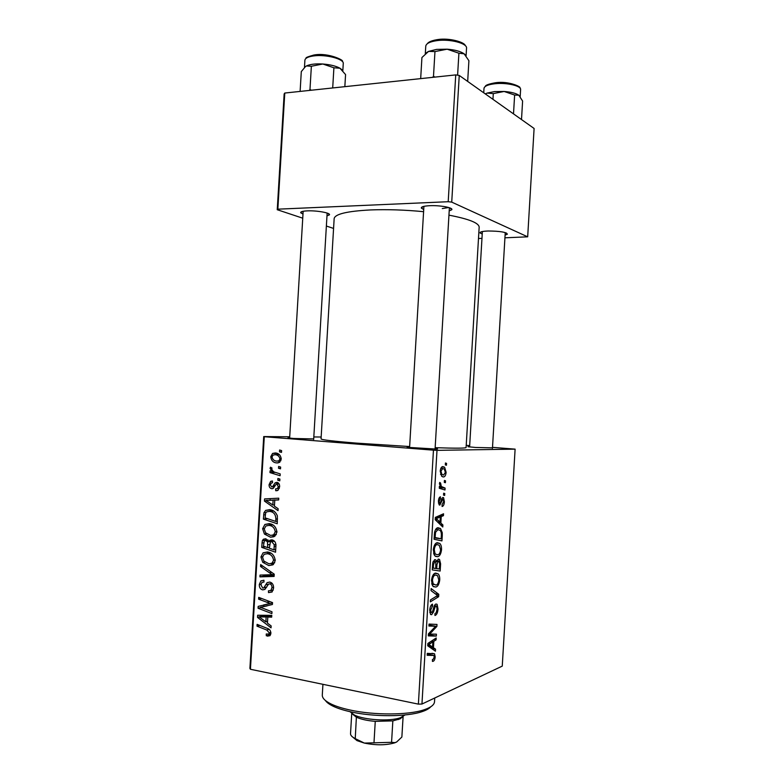 <?xml version="1.0" encoding="UTF-8"?>
<svg xmlns="http://www.w3.org/2000/svg" width="784" height="784" viewBox="0 0 784 784"><rect width="100%" height="100%" fill="white"/><g stroke="black" fill="none" stroke-linecap="round" stroke-linejoin="round"><path stroke-width="1.18" d="M482.219 234.063L480.073 232.936C479.828 231.868 482.552 231.221 488.236 230.996C499.976 231.094 506.356 232.162 507.375 234.181L505.092 235.112M302.987 214.061L300.723 212.768C300.39 211.749 302.546 211.121 307.181 210.876C316.785 210.367 331.269 213.023 329.358 214.894L326.977 215.845M423.723 209.514L421.351 208.123C420.979 206.839 423.762 206.025 429.691 205.702C440.03 205.163 453.701 207.721 451.731 209.769L449.203 210.896M442.294 208.564L448.732 207.525M435.1 448.507C437.776 448.82 438.315 449.016 436.727 449.095L407.945 447.36C406.377 447.086 406.935 446.958 409.62 446.968M313.698 438.932L293.628 438.472L287.973 437.903L289.668 437.57M492.479 447.87L475.408 447.458L467.96 446.723L469.626 446.449M409.65 446.547L356.74 443.136C333.474 441.245 321.577 439.844 321.048 438.922L334.16 218.569C335.013 214.042 347.165 211.161 370.607 209.936C387.237 209.299 404.907 209.887 423.595 211.68M444.763 493.528L444.655 495.419L443.538 495.135L443.656 493.205L444.763 493.528L443.646 493.42M445.518 480.808L445.41 482.699L444.293 482.385L444.41 480.455L445.518 480.808L444.401 480.7M441.529 549.721C440.951 553.955 439.667 556.277 437.688 556.679L435.022 555.974L434.238 554.935L433.327 549.721C433.954 545.292 435.287 542.94 437.335 542.685L439.765 543.439C440.99 544.508 441.578 546.605 441.529 549.721L440.618 549.604M442.901 524.957L442.774 526.995L435.208 519.723L435.355 517.391L443.558 513.785L443.45 515.676L441.235 516.587L440.853 523.055L442.901 524.957L440.343 524.653M440.598 563.784L440.167 571.046L432.239 569.89L432.807 562.589L434.806 559.649L435.904 559.943L436.649 561.736L438.413 559.1L439.53 559.462L440.598 563.784L439.648 563.647M438.785 594.301L438.638 596.712L430.338 601.867L430.455 599.936L437.58 595.526L431.004 590.617L431.131 588.559L438.785 594.301L435.11 593.743M433.17 661.284L432.435 661.412L432.445 659.56L433.14 659.442L434.238 657.1L433.875 655.463L427.172 655.297L427.28 653.356L434.522 653.778L435.179 656.855C434.963 659.334 434.287 660.814 433.17 661.284L432.445 661.147M436.423 634.187L436.306 636.089L428.319 635.883L428.436 633.864L435.698 626.23L428.907 626.024L429.024 624.084L437.002 624.436L436.884 626.426L429.661 634.08L436.423 634.187M421.949 704.042L502.26 666.116L515.108 449.144L437.002 450.349L421.949 704.042L418.382 704.13L433.454 450.173L437.002 450.349M435.532 649.142L435.414 651.19L427.731 645.791L427.868 643.448L436.198 637.97L436.08 639.862L433.836 641.283L433.454 647.751L435.532 649.142L431.465 648.417M438.021 608.992C437.697 612.814 436.678 614.979 434.953 615.489L434.963 613.627L436.188 612.765L437.08 609.158L436.531 606.022L435.218 606.591L433.532 611.961L431.621 614.685L430.534 614.45L429.74 610.217C430.034 606.865 430.935 604.827 432.445 604.121L432.592 605.963L430.7 609.981L431.141 612.667L432.454 611.853L433.503 608.306C434.062 605.836 434.885 604.405 435.982 604.013L437.09 604.288L438.021 608.992L437.1 608.845M439.746 579.876C439.158 584.129 437.874 586.52 435.894 587.04L433.101 586.373L432.425 585.491L431.514 580.346C432.131 575.897 433.474 573.476 435.532 573.104L438.099 573.829C439.256 574.868 439.804 576.887 439.746 579.876L438.824 579.739M442.147 506.474L442.049 504.612L443.666 501.731L443.244 499.457L442.392 499.8L439.844 505.102L439.158 504.876L438.403 501.299C438.599 498.634 439.275 497.125 440.451 496.782L440.441 498.673L439.138 501.309L439.53 503.112L440.314 502.975L441.853 498.526L442.97 497.468L443.577 497.683L444.381 501.74C444.156 504.612 443.421 506.19 442.147 506.474L442.049 506.464M442.274 535.521L441.951 540.891L434.052 539.265L434.571 532.316C435.385 529.278 436.541 527.759 438.04 527.74L440.53 528.563L442.254 532.64L442.274 535.521L441.343 535.403M446.125 472.311C445.773 475.3 444.92 476.848 443.558 476.946L441.676 476.29L440.196 471.164C440.598 468.107 441.5 466.588 442.901 466.598L444.626 467.235L446.125 472.311L445.41 472.252M445.087 488.079L444.979 489.99L439.285 488.265L439.403 486.325L440.588 486.707L439.452 483.728L439.736 482.415L440.608 483.111L441.304 486.492L445.087 488.079L439.324 487.511M446.557 463.373L446.439 465.265L445.332 464.922L445.449 462.981L446.557 463.373L445.43 463.285M269.196 523.634C273.645 524.173 276.223 527.005 276.928 532.13L274.861 536.197L270.48 537.197L264.424 534.041L262.62 528.72L264.884 524.457L269.196 523.634M274.41 506.17L278.134 508.718L278.026 510.649L264.453 501.084L264.58 498.928L278.761 498.173L278.653 499.967L274.772 500.104L274.41 506.17M270.901 633.266L269.872 635.775L266.315 635.795L266.246 633.972L268.706 634.109L269.265 632.845L266.756 630.022L256.995 626.161L257.103 624.368L267.207 628.347C269.48 628.984 270.705 630.62 270.901 633.266M269.774 582.061C272.381 582.806 273.655 584.815 273.596 588.088L272.009 592.008L268.51 592.616L268.442 590.813L270.843 590.509L271.95 587.706C272.077 585.687 271.362 584.413 269.804 583.855L268.549 584.119L264.982 589.323L262.709 589.872C260.347 589.254 259.21 587.471 259.298 584.521L260.915 580.875L263.934 580.248L263.973 582.042L262.013 582.375L260.915 584.835L262.728 588.088L263.777 587.863L267.138 582.63L269.774 582.061M260.67 564.588L274.233 574.162L274.106 576.436L259.935 576.867L260.043 575.084L272.175 574.701L260.553 566.489L260.67 564.588M267.501 551.975C271.96 552.583 274.527 555.454 275.233 560.599L273.302 564.539L268.794 565.568L262.738 562.314L260.945 556.963L263.081 552.818L267.501 551.975M279.604 450.016L281.603 450.604L281.495 452.388L279.496 451.839L279.604 450.016M289.717 436.776L263.718 436.57L264.286 436.717L250.429 669.271L418.382 704.13M264.286 436.717L433.454 450.173M271.862 539.843C274.439 540.401 275.801 542.244 275.948 545.36L275.547 552.22L261.699 547.359L262.326 540.695L263.395 539.225L265.619 538.775L268.902 541.587L269.912 540.254L271.862 539.843M267.442 623.123L271.156 625.916L271.039 627.847L257.524 617.4L257.652 615.234L271.783 615.371L271.676 617.165L267.805 617.057L267.442 623.123M263.542 608.492L271.999 611.804L271.891 613.598L258.063 608.247L258.181 606.385L270.333 603.533L258.602 599.162L258.71 597.369L272.538 602.602L272.43 604.484L260.268 607.365L263.542 608.492M279.623 486.844L278.016 490.284L275.703 490.696L275.625 488.893L277.369 488.599L278.34 486.619L276.909 484.12L275.988 484.394L273.244 488.373L271.764 488.706C269.931 488.305 269.039 486.962 269.079 484.688L270.637 481.376L272.42 480.974L272.499 482.768L271.264 483.032L270.353 484.904L271.646 486.913L272.479 486.825L274.978 483.032L276.899 482.327C278.839 482.866 279.751 484.375 279.623 486.844M277.369 515.892L277.242 523.751L263.375 519.116L263.943 512.736L265.629 510.394L269.706 509.649C273.283 509.972 275.841 512.06 277.369 515.892M275.262 452.956C278.702 453.152 280.711 455.19 281.28 459.061L279.457 462.413L276.928 462.913C273.351 462.736 271.293 460.669 270.754 456.709L272.567 453.446L275.262 452.956M278.624 466.451L280.623 467.058L280.515 468.832L278.516 468.273L278.624 466.451M276.154 472.605L280.211 473.918L280.104 475.721L269.98 472.605L270.088 470.812L272.175 471.468L270.059 468.371L270.5 467.205L272.048 468.068L271.666 468.92C272.499 471.066 273.998 472.291 276.154 472.605M277.908 478.446L279.908 479.063L279.8 480.837L277.801 480.259L277.908 478.446M321.156 437.011L313.816 436.953M250.429 669.271L249.9 668.419L263.718 436.57M466.225 445.351L469.685 445.616M492.509 447.35L515.108 449.144M504.925 237.807L527.681 236.827L534.1 128.468L459.248 75.45L451.731 202.125L448.203 201.713L455.729 74.901L459.248 75.45M527.681 236.827L451.731 202.125M302.742 218.187L277.242 209.72L284.151 93.943L284.778 93.041L455.729 74.901M284.778 93.041L277.85 209.171L448.203 201.713M333.572 228.428L326.369 226.037M478.485 238.473L481.964 238.385M435.149 447.684C455.328 448.37 465.647 448.321 466.088 447.537L479.161 227.184C479.004 222.999 468.94 218.991 448.948 215.149M277.85 209.171L277.242 209.72M281.525 451.809L279.496 451.839M265.364 546.82L261.699 547.359M267.952 539.911L262.326 540.695M274.067 540.862L268.902 541.587M273.283 541.391L267.471 541.793L265.58 540.548L264.365 540.803L263.404 546.134L267.707 547.644L267.471 541.793M269.382 547.389L267.707 547.644M268.187 540.196L265.58 540.548M269.333 548.212L274.018 549.849L274.253 544.753L271.715 541.607L270.441 541.832L269.333 548.212M275.703 549.594L274.018 549.849M274.459 541.225L271.715 541.607M275.948 544.508L274.253 544.753M272.803 564.872L268.794 565.568M273.459 564.411L271.235 563.618M264.747 561.981L262.738 562.314M262.63 556.689L260.945 556.963M267.197 553.72L268.451 552.152M270.637 552.994L269.98 553.298M263.894 561.079L268.971 563.804L272.019 563.186L273.587 560.227C272.861 556.287 270.745 554.121 267.246 553.72L264.12 554.327L262.562 557.257L263.894 561.079M274.586 562.843L271.823 563.314M270.911 553.151L267.246 553.72M275.243 559.952L273.587 560.227M274.155 575.534L265.609 575.799L259.935 576.867M265.609 575.799L265.658 574.848M274.224 574.319L272.175 574.701M262.807 566.097L260.553 566.489M272.224 591.822L268.51 592.616M273.234 590.127L270.549 590.695M273.606 587.363L271.95 587.706M272.166 583.384L269.804 583.855M264.816 589.441L262.709 589.872M261.003 584.178L259.298 584.521M266.658 587.089L264.012 587.628M271.362 583.541L271.705 582.933M270.157 635.481L267.589 636.187M270.647 634.609L266.315 635.795M270.882 632.404L269.265 632.845M259.818 625.436L256.995 626.161M259.298 616.959L257.524 617.4M263.218 615.822L263.248 615.293M271.734 616.087L267.805 617.057M266.148 617.018L271.764 615.626L264.767 615.45L259.092 616.832L265.864 621.849L266.148 617.018L259.092 616.832M267.54 621.428L265.864 621.849M260.984 607.571L258.063 608.247M263.777 606.561L263.865 605.091L258.181 606.385M263.865 605.091L269.147 603.7M272.518 603.033L270.333 603.533M269.804 601.563L266.678 602.269M261.68 598.486L258.602 599.162M267.05 605.895L260.268 607.365M277.301 490.617L275.89 490.715M277.438 490.568L275.703 490.696M279.633 486.541L278.34 486.619M279.124 483.983L276.909 484.12M272.626 488.648L271.764 488.706M270.382 484.61L269.079 484.688M274.547 486.688L272.479 486.825M278.183 482.846L274.978 483.032M266.854 500.888L264.453 501.084M270.117 500.094L270.206 498.624M278.673 499.78L274.772 500.104M273.116 500.163L266.031 500.427L272.822 505.004L273.116 500.163L266.031 500.427M274.488 504.857L272.822 505.004M267.501 518.665L263.375 519.116M265.913 512.54L263.943 512.736M269.902 511.364L271.146 509.923M273.4 510.874L272.646 511.099M265.09 517.861L275.713 521.409L275.85 519.126C275.752 514.373 273.645 511.805 269.51 511.403L266.609 511.874L265.619 513.089L265.09 517.861M277.389 521.223L275.713 521.409M273.616 511.001L269.51 511.403M277.526 518.939L275.85 519.126M273.93 536.736L270.48 537.197M274.841 536.207L272.558 535.335M266.55 533.767L264.424 534.041M264.306 528.514L262.62 528.72M269.049 525.368L270.421 523.869M272.685 524.8L272.038 525.015M275.556 534.57L276.213 534.678M265.58 532.787L270.656 535.433L273.626 534.825L275.282 531.787C274.547 527.867 272.44 525.731 268.932 525.388L265.894 525.976L264.247 528.984L265.58 532.787M272.881 524.917L268.932 525.388M276.938 531.572L275.282 531.787M278.193 462.874L276.928 462.913M279.898 462.09L278.251 461.051M272.038 456.68L270.754 456.709M276.87 454.7L277.791 453.613M272.019 456.896C272.665 459.64 274.292 461.051 276.879 461.119L278.918 460.776L279.996 458.934C279.29 456.249 277.673 454.847 275.155 454.73L273.106 455.073L272.019 456.896M279.388 454.651L275.155 454.73M281.289 458.895L279.996 458.934M280.554 468.195L278.516 468.273M275.449 472.37L269.98 472.605M273.381 471.419L272.175 471.468M271.862 468.303L270.059 468.371M279.839 480.151L277.801 480.259M428.387 634.736L436.306 636.089M428.956 625.103L436.884 626.426M428.936 625.485L433.611 626.269M430.514 631.581L431.994 631.826M428.436 633.874L429.661 634.08M433.895 639.479L436.08 639.862M431.729 640.91L433.836 641.283M429.524 647.055L433.454 647.751M430.289 645.448L432.562 647.074L432.876 641.9L428.691 644.556L430.289 645.448L427.78 645.007M428.525 646.349L432.562 647.074M427.819 644.399L428.691 644.556M430.788 641.528L432.876 641.9M434.248 656.678L435.179 656.855M434.375 605.63L435.953 605.885M434.071 606.404L435.218 606.591M432.474 611.794L433.532 611.961M430.612 614.519L431.621 614.685M430.857 605.689L432.592 605.963M430.818 605.758L432.405 606.012M429.769 609.834L430.7 609.981M436.129 596.33L438.638 596.712M433.454 586.677L435.894 587.04M433.15 583.815L436.041 585.129C437.462 584.766 438.383 583.051 438.815 579.974L437.56 575.662L435.326 575.025C433.875 575.309 432.925 577.024 432.464 580.16L433.15 583.815L431.719 583.61M431.533 580.033L432.464 580.16M433.258 574.731L435.326 575.025M433.209 561.275L436.649 561.736M433.287 568.086L435.777 568.459L435.806 562.353L434.728 561.55L433.483 564.813L433.287 568.086L432.347 567.959M436.002 564.451L436.943 564.578L436.708 568.606L432.347 567.998L435.777 568.459M432.543 564.686L433.483 564.813M433.18 561.344L434.728 561.55M436.708 568.606L439.363 568.998L439.638 563.608L438.991 561.217L438.276 561.001L436.943 564.578M432.347 568.028L439.363 568.998M436.913 560.815L438.276 561.001M441.588 499.212L442.921 499.349M441.421 499.692L442.392 499.8M438.903 498.516L440.441 498.673M438.413 501.241L439.138 501.309M438.442 503.073L439.667 503.201M443.666 501.662L444.381 501.74M440.098 515.304L443.45 515.676M438.001 516.225L441.235 516.587M438.383 522.771L440.853 523.055M437.737 519.978L439.981 522.154L440.285 516.989L436.159 518.694L437.737 519.978L435.218 519.694M437.433 521.87L439.981 522.154M435.277 518.596L436.159 518.694M437.09 516.627L440.285 516.989M441.176 532.503L442.254 532.64M435.1 537.53L441.157 538.784L441.304 536.364C441.549 533.394 441.137 531.385 440.04 530.337L437.874 529.651L435.551 532.316L435.1 537.53L434.16 537.412M434.13 537.922L441.157 538.784M434.591 532.199L435.551 532.316M435.659 529.386L437.874 529.651M435.59 556.405L437.688 556.679M434.963 553.298L435.61 554.2L437.844 554.778C439.256 554.494 440.177 552.828 440.608 549.77L439.265 545.272L437.139 544.596C435.688 544.802 434.738 546.468 434.277 549.594L434.963 553.298L433.562 553.112M433.346 549.476L434.277 549.594M434.973 544.321L437.139 544.596M442.725 476.868L443.558 476.946M440.922 471.204L441.96 474.438L443.577 475.065L445.41 472.34L444.263 469.097L442.784 468.499L440.922 471.204L440.196 471.135M440.824 468.322L442.784 468.499M439.383 486.599L440.588 486.707M439.569 483.003L440.608 483.111M439.442 483.993L440.363 484.081M430.739 706.796C429.171 708.618 426.31 710.226 422.155 711.617C407.18 716.899 373.841 717.086 350.713 711.833C343.666 710.275 337.894 708.452 333.406 706.345C329.447 704.463 326.791 702.533 325.448 700.543M322.93 684.324L322.293 695.065C322.155 698.142 325.233 701.2 331.534 704.218C336.209 706.404 342.236 708.305 349.595 709.922C373.772 715.39 408.67 715.214 424.262 709.726C430.877 707.472 434.297 704.806 434.522 701.729L434.748 698.005M311.366 90.219L309.984 89.454L309.298 90.444M305.505 66.581L306.093 66.179M344.842 86.671L345.568 74.568L339.962 68.228C335.924 66.003 330.211 64.592 322.812 64.004L333.906 67.787L339.962 68.228L342.138 69.962M332.7 87.955L333.906 67.787M311.366 66.258L322.812 64.004C315.442 63.592 309.994 64.249 306.466 65.954L311.366 66.258L309.984 89.454M300.115 91.414L301.301 71.589L305.397 66.66M340.246 68.394L342.108 69.933M519.469 95.805L518.822 95.227C515.98 93.267 511.09 92.012 504.132 91.463L494.596 91.571L487.089 93.09L493.293 93.61L504.132 91.463L514.627 95.05L518.822 95.227L522.605 101.038L521.507 119.55M513.51 113.886L514.627 95.05M492.96 99.323L493.293 93.61M485.365 93.953L487.089 93.09L485.316 93.913M465.069 54.655L464.138 53.822C460.62 51.362 454.945 49.813 447.125 49.186L436.58 49.402L428.574 51.391L434.963 51.577L447.125 49.186L458.905 53.214L464.138 53.822L468.901 60.711L467.676 81.418M457.601 75.195L458.905 53.214M434.963 77.106L433.493 76.283L434.963 51.577M433.493 76.283L432.621 77.361M420.675 78.625L421.929 57.516L428.574 51.391L426.349 52.802M426.388 52.763L428.221 51.568M402.849 716.684L400.105 718.859L392.843 720.878L375.262 721.358C367.314 720.682 361.022 719.291 356.377 717.193L351.977 713.665M349.987 711.676L354.26 714.969C364.07 720.084 390.079 721.633 400.418 717.713L405.063 714.939M392.843 720.878L391.569 742.321L394.92 742.634L396.626 742.017L401.869 737.038L403.113 716.537M403.094 716.547L401.869 737.038M356.377 717.193L355.24 738.626L364.354 743.085L391.569 742.321M375.262 721.358L373.978 742.909M396.626 742.017L394.685 742.84C386.12 745.339 376.006 745.427 364.354 743.085L356.985 740.606L352.976 737.274M351.732 713.479L350.526 733.638C350.468 735.314 351.996 736.95 355.103 738.528M263.61 542.783L261.954 543.018M269.549 544.517L267.883 544.753M275.899 546.262L274.224 546.517M271.725 572.389L269.402 572.82M268.393 584.256L265.649 584.805M269.147 629.385L266.756 630.022M268.255 615.616L262.591 616.998M269.118 603.7L263.561 604.974M275.272 485.345L273.479 485.453M275.155 499.908L269.539 500.378M265.296 514.716L263.63 514.882M428.652 642.939L430.779 643.311M427.231 654.199L432.856 655.218M433.219 609.325L434.258 609.491M440.863 501.584L441.735 501.672M435.336 517.597L438.217 517.93M434.326 534.629L435.267 534.747M439.363 486.982L442.833 487.315M342.833 70.727L343.255 63.543C344.225 59.006 325.85 54.184 313.678 55.919C308.132 56.693 305.201 58.124 304.898 60.221L304.466 67.493M520.184 96.648L520.605 89.621C521.34 85.848 506.689 82.408 495.067 83.721C488.138 84.535 484.443 86.073 484.002 88.347L483.738 92.796M466.078 55.84L466.539 48.216C467.46 43.345 450.134 38.779 437.1 40.601C429.985 41.621 426.202 43.473 425.761 46.168L425.31 53.694M506.288 232.966L507.375 234.181M328.114 213.444L329.358 214.894M450.241 208.054L451.731 209.769M423.037 206.574L421.351 208.123M302.134 211.513L300.723 212.768M481.288 231.819L480.073 232.936M263.395 539.225L266.06 538.863M269.912 540.254L272.293 539.921M263.081 552.818L267.981 552.054M272.019 563.186L274.733 562.716M270.843 590.509L273.273 589.989M260.915 580.875L263.934 580.287M263.777 587.863L266.54 587.304M267.138 582.63L269.902 582.091M268.706 634.109L270.882 633.521M277.369 488.599L279.329 488.471M270.637 481.376L272.43 481.268M272.577 486.766L274.576 486.639M275.429 482.67L277.673 482.532M265.629 510.394L270.96 509.874M264.884 524.457L270.264 523.83M273.626 534.825L276.331 534.472M272.567 453.446L277.213 453.377M278.918 460.776L280.897 460.727M434.522 653.778L431.925 653.307M431.141 612.667L429.779 612.441M437.09 604.288L435.786 604.082M438.099 573.829L434.806 573.369M433.719 584.609L431.925 584.345M435.904 559.943L434.493 559.756M439.53 559.462L438.011 559.257M439.53 503.112L438.442 503.005M443.577 497.683L442.607 497.585M440.53 528.563L436.933 528.142M439.765 543.439L436.394 543.008M435.61 554.2L433.807 553.965M444.626 467.235L441.813 466.99M441.96 474.438L440.49 474.3M441.304 486.492L440.334 486.394M333.406 706.345L331.534 704.218M422.155 711.617L424.262 709.726M303.153 211.278L289.639 438.109M327.144 213.072L313.669 439.471M306.201 58.232C305.172 57.791 307.779 56.713 314.031 54.978M314.531 54.909C328.761 52.469 345.195 60.858 342.216 61.358M505.239 232.593L492.45 448.36M482.376 231.545L469.606 446.939M519.753 87.837C522.085 87.318 508.992 80.713 495.674 82.732M484.002 88.347L484.355 87.377M485.051 86.632C486.256 86.769 482.425 85.142 495.37 82.761M435.071 449.114L449.389 207.731M409.581 447.576L423.909 206.349M465.275 45.619C464.824 42.258 449.506 37.71 437.854 39.543M427.319 43.718C427.79 43.149 428.946 41.013 437.423 39.602M398.35 719.565L400.418 717.713M356.093 717.056L354.26 714.969M356.985 740.606L355.24 738.626"/></g></svg>
